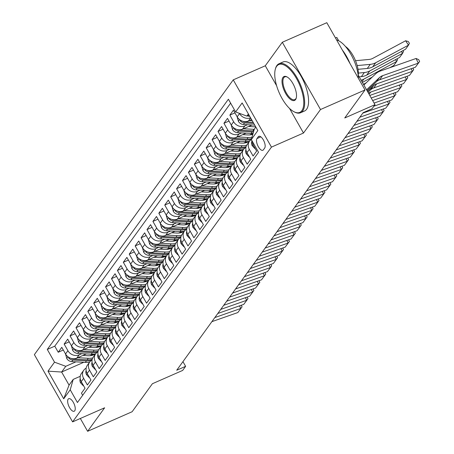 <?xml version="1.0" encoding="UTF-8"?>
<svg xmlns="http://www.w3.org/2000/svg" width="454" height="454" viewBox="0 0 454 454"><rect width="100%" height="100%" fill="white"/><g stroke="black" fill="none" stroke-linecap="round" stroke-linejoin="round"><path stroke-width="0.68" d="M74.745 410.791A6.85 2.872 -113.7 0 0 73.718 403.073A6.85 2.872 -113.7 0 0 68.685 398.703A6.85 2.872 -113.7 0 0 68.14 399.157A6.85 2.872 -113.7 0 0 69.167 406.875A6.85 2.872 -113.7 0 0 74.201 411.245A6.85 2.872 -113.7 0 0 74.745 410.791M233.243 79.864L34.385 354.619L72.595 421.88L271.452 147.119L233.243 79.864L265.289 65.773L276.617 85.715M289.499 108.392L303.493 133.033L320.507 109.522L282.303 42.267L265.289 65.773M282.303 42.267L326.806 22.7L365.01 89.96L344.745 117.966L375.004 104.658L358.263 75.194M335.483 37.977L336.794 37.404L338.718 40.781M80.335 418.474L87.622 431.3L132.125 411.733L152.396 383.726L182.656 370.424L185.618 366.333L182.945 361.639M320.507 109.522L365.01 89.96M82.679 395.286L81.459 393.147L85.012 388.238L81.243 381.604L83.61 378.335A8.564 7.553 -144.1 0 1 83.791 370.18A8.564 7.553 -144.1 0 1 86.152 368.149M83.61 378.335L87.378 384.969L90.931 380.06L87.162 373.426L89.529 370.158A8.564 7.553 -144.1 0 1 89.71 362.003A8.564 7.553 -144.1 0 1 92.066 359.971M89.529 370.158L93.297 376.792L96.85 371.883L93.081 365.249L95.448 361.98A8.564 7.553 -144.1 0 1 95.629 353.825A8.564 7.553 -144.1 0 1 97.985 351.793M95.448 361.98L99.216 368.614L102.769 363.705L99 357.071L101.367 353.802A8.564 7.553 -144.1 0 1 101.548 345.647A8.564 7.553 -144.1 0 1 103.904 343.616M101.367 353.802L105.135 360.436L108.688 355.527L104.919 348.893L107.286 345.625A8.564 7.553 -144.1 0 1 107.467 337.47A8.564 7.553 -144.1 0 1 109.823 335.438M107.286 345.625L111.054 352.259L114.607 347.355L110.833 340.716L113.205 337.447A8.564 7.553 -144.1 0 1 113.387 329.292A8.564 7.553 -144.1 0 1 115.742 327.26M113.205 337.447L116.973 344.081L120.52 339.178L116.752 332.538L119.118 329.269A8.564 7.553 -144.1 0 1 119.3 321.114A8.564 7.553 -144.1 0 1 121.661 319.083M119.118 329.269L122.892 335.903L126.439 331L122.671 324.36L125.037 321.091A8.564 7.553 -144.1 0 1 125.219 312.942A8.564 7.553 -144.1 0 1 127.58 310.905M125.037 321.091L128.805 327.726L132.358 322.822L128.59 316.188L130.956 312.914A8.564 7.553 -144.1 0 1 131.138 304.765A8.564 7.553 -144.1 0 1 133.499 302.733M130.956 312.914L134.725 319.548L138.277 314.645L134.509 308.011L136.875 304.736A8.564 7.553 -144.1 0 1 137.057 296.587A8.564 7.553 -144.1 0 1 139.418 294.555M136.875 304.736L140.644 311.37L144.196 306.467L140.428 299.833L142.794 296.558A8.564 7.553 -144.1 0 1 142.976 288.409A8.564 7.553 -144.1 0 1 145.331 286.378M142.794 296.558L146.563 303.193L150.115 298.289L146.347 291.655L148.713 288.381A8.564 7.553 -144.1 0 1 148.895 280.231A8.564 7.553 -144.1 0 1 151.25 278.2M148.713 288.381L152.482 295.021L156.034 290.112L152.266 283.478L154.632 280.203A8.564 7.553 -144.1 0 1 154.814 272.054A8.564 7.553 -144.1 0 1 157.169 270.022M154.632 280.203L158.401 286.843L161.953 281.934L158.185 275.3L160.551 272.031A8.564 7.553 -144.1 0 1 160.733 263.876A8.564 7.553 -144.1 0 1 163.088 261.844M160.551 272.031L164.32 278.665L167.872 273.756L164.098 267.122L166.47 263.853A8.564 7.553 -144.1 0 1 166.652 255.698A8.564 7.553 -144.1 0 1 169.007 253.667M166.47 263.853L170.239 270.488L173.786 265.579L170.017 258.945L172.384 255.676A8.564 7.553 -144.1 0 1 172.565 247.521A8.564 7.553 -144.1 0 1 174.926 245.489M172.384 255.676L176.158 262.31L179.705 257.401L175.936 250.767L178.303 247.498A8.564 7.553 -144.1 0 1 178.484 239.343A8.564 7.553 -144.1 0 1 180.845 237.311M178.303 247.498L182.077 254.132L185.624 249.223L181.855 242.589L184.222 239.32A8.564 7.553 -144.1 0 1 184.403 231.165A8.564 7.553 -144.1 0 1 186.764 229.134M184.222 239.32L187.99 245.954L191.543 241.046L187.774 234.412L190.141 231.143A8.564 7.553 -144.1 0 1 190.322 222.988A8.564 7.553 -144.1 0 1 192.683 220.956M190.141 231.143L193.909 237.777L197.462 232.868L193.693 226.234L196.06 222.965A8.564 7.553 -144.1 0 1 196.242 214.81A8.564 7.553 -144.1 0 1 198.597 212.778M196.06 222.965L199.828 229.599L203.381 224.696L199.612 218.056L201.979 214.787A8.564 7.553 -144.1 0 1 202.161 206.632A8.564 7.553 -144.1 0 1 204.516 204.601M201.979 214.787L205.747 221.421L209.3 216.518L205.531 209.879L207.898 206.61A8.564 7.553 -144.1 0 1 208.08 198.455A8.564 7.553 -144.1 0 1 210.435 196.423M207.898 206.61L211.666 213.244L215.219 208.341L211.451 201.701L213.817 198.432A8.564 7.553 -144.1 0 1 213.999 190.283A8.564 7.553 -144.1 0 1 216.354 188.245M213.817 198.432L217.585 205.066L221.138 200.163L217.364 193.529L219.736 190.254A8.564 7.553 -144.1 0 1 219.918 182.105A8.564 7.553 -144.1 0 1 222.273 180.073M219.736 190.254L223.504 196.888L227.051 191.985L223.283 185.351L225.649 182.077A8.564 7.553 -144.1 0 1 225.831 173.927A8.564 7.553 -144.1 0 1 228.192 171.896M225.649 182.077L229.423 188.711L232.97 183.808L229.202 177.173L231.568 173.899A8.564 7.553 -144.1 0 1 231.75 165.75A8.564 7.553 -144.1 0 1 234.111 163.718M231.568 173.899L235.342 180.533L238.889 175.63L235.121 168.996L237.487 165.721A8.564 7.553 -144.1 0 1 237.669 157.572A8.564 7.553 -144.1 0 1 240.03 155.54M237.487 165.721L241.256 172.361L244.808 167.452L241.04 160.818L243.406 157.544A8.564 7.553 -144.1 0 1 243.588 149.394A8.564 7.553 -144.1 0 1 245.949 147.363M243.406 157.544L247.175 164.183L250.727 159.275L246.959 152.64L249.325 149.372A8.564 7.553 -144.1 0 1 249.507 141.217A8.564 7.553 -144.1 0 1 251.34 139.486M249.325 149.372L253.094 156.006L256.646 151.097L252.878 144.463A8.564 7.553 -144.1 0 1 251.766 140.36M251.584 119.589L248.429 120.974A8.564 7.553 -144.1 0 1 237.181 116.831L233.413 110.197L229.86 115.106L234.934 112.876M252.038 124.963L242.515 129.152A8.564 7.553 35.9 0 1 231.262 125.009L227.494 118.375L223.941 123.284L229.015 121.053M246.119 133.141L236.596 137.329A8.564 7.553 35.9 0 1 225.343 133.187L221.575 126.552L218.022 131.456L223.096 129.231M240.2 141.319L230.677 145.507A8.564 7.553 35.9 0 1 219.424 141.364L215.656 134.73L212.103 139.633L217.177 137.409M234.281 149.497L224.758 153.685A8.564 7.553 35.9 0 1 213.505 149.542L209.737 142.908L206.184 147.811L211.258 145.581M228.362 157.674L218.839 161.857A8.564 7.553 35.9 0 1 207.586 157.72L203.818 151.086L200.271 155.989L205.339 153.758M222.443 165.852L212.92 170.034A8.564 7.553 35.9 0 1 201.672 165.897L197.899 159.263L194.352 164.166L199.419 161.936M216.524 174.03L207.001 178.212A8.564 7.553 35.9 0 1 195.753 174.075L191.985 167.441L188.433 172.344L193.5 170.114M210.605 182.207L201.082 186.39A8.564 7.553 35.9 0 1 189.834 182.253L186.066 175.619L182.514 180.522L187.587 178.291M204.692 190.379L195.163 194.567A8.564 7.553 35.9 0 1 183.915 190.43L180.147 183.791L176.595 188.699L181.668 186.469M198.773 198.557L189.25 202.745A8.564 7.553 35.9 0 1 177.996 198.608L174.228 191.968L170.676 196.877L175.749 194.647M192.854 206.735L183.331 210.923A8.564 7.553 35.9 0 1 172.077 206.78L168.309 200.146L164.757 205.055L169.83 202.825M186.934 214.912L177.412 219.1A8.564 7.553 35.9 0 1 166.158 214.958L162.39 208.324L158.838 213.232L163.911 211.002M181.015 223.09L171.493 227.278A8.564 7.553 35.9 0 1 160.239 223.135L156.471 216.501L152.919 221.41L157.992 219.18M175.096 231.268L165.574 235.456A8.564 7.553 35.9 0 1 154.32 231.313L150.552 224.679L147.005 229.588L152.073 227.358M169.177 239.445L159.655 243.633A8.564 7.553 35.9 0 1 148.407 239.491L144.633 232.857L141.086 237.765L146.154 235.535M163.258 247.623L153.736 251.811A8.564 7.553 35.9 0 1 142.488 247.668L138.714 241.034L135.167 245.943L140.235 243.713M157.339 255.801L147.817 259.989A8.564 7.553 35.9 0 1 136.569 255.846L132.801 249.212L129.248 254.115L134.322 251.891M151.426 263.978L141.898 268.166A8.564 7.553 35.9 0 1 130.65 264.024L126.882 257.39L123.329 262.293L128.403 260.068M145.507 272.156L135.984 276.344A8.564 7.553 35.9 0 1 124.731 272.201L120.963 265.567L117.41 270.471L122.484 268.24M139.588 280.334L130.065 284.516A8.564 7.553 35.9 0 1 118.812 280.379L115.044 273.745L111.491 278.648L116.565 276.418M133.669 288.511L124.146 292.694A8.564 7.553 35.9 0 1 112.893 288.557L109.125 281.923L105.572 286.826L110.645 284.596M127.75 296.689L118.227 300.871A8.564 7.553 35.9 0 1 106.974 296.734L103.206 290.1L99.653 295.004L104.726 292.773M121.831 304.867L112.308 309.049A8.564 7.553 35.9 0 1 101.055 304.912L97.287 298.278L93.74 303.181L98.807 300.951M115.912 313.039L106.389 317.227A8.564 7.553 35.9 0 1 95.141 313.09L91.368 306.45L87.821 311.359L92.888 309.129M109.993 321.216L100.47 325.404A8.564 7.553 35.9 0 1 89.222 321.267L85.448 314.628L81.902 319.537L86.969 317.306M104.074 329.394L94.551 333.582A8.564 7.553 35.9 0 1 83.303 329.439L79.535 322.805L75.983 327.714L81.056 325.484M98.16 337.572L88.632 341.76A8.564 7.553 35.9 0 1 77.384 337.617L73.616 330.983L70.064 335.892L75.137 333.662M92.241 345.749L82.719 349.938A8.564 7.553 35.9 0 1 71.465 345.795L67.697 339.161L64.145 344.07L69.218 341.839M375.004 104.658L372.047 108.75L363.143 112.66L176.714 370.248L185.618 366.333M258.281 136.768L256.981 138.566A6.64 2.781 -113.7 0 0 257.974 146.04A6.64 2.781 -113.7 0 0 262.849 150.28A6.64 2.781 -113.7 0 0 263.382 149.837L264.682 148.038A6.64 2.781 -113.7 0 0 263.689 140.558A6.64 2.781 -113.7 0 0 258.808 136.325A6.64 2.781 -113.7 0 0 258.281 136.768L259.495 136.234M83.769 362.298L61.625 372.03L69.065 385.123L73.207 379.396L70.217 389.799L77.447 402.522L258.547 152.294L251.317 139.571L254.308 129.169L255.835 127.063M70.217 389.799L63.708 398.794L48.011 371.162L54.52 362.167L47.29 349.444L228.396 99.216L235.62 111.939L242.135 102.945L257.827 130.576L251.317 139.571M99.239 346.022L95.777 347.543M81.834 353.672L79.166 354.846A8.564 7.553 -144.1 0 1 67.913 350.704L64.145 344.07M86.322 353.927L76.8 358.115L79.166 354.846M105.158 337.844L101.696 339.365M87.747 345.494L85.085 346.669A8.564 7.553 -144.1 0 1 73.832 342.526L70.064 335.892M111.077 329.666L107.609 331.187M93.666 337.316L91.004 338.491A8.564 7.553 -144.1 0 1 79.751 334.348L75.983 327.714M116.99 321.489L113.528 323.01M99.585 329.139L96.918 330.313A8.564 7.553 -144.1 0 1 85.67 326.171L81.902 319.537M122.909 313.311L119.447 314.832M105.504 320.961L102.837 322.136A8.564 7.553 -144.1 0 1 91.589 317.993L87.821 311.359M128.828 305.133L125.366 306.654M111.423 312.783L108.756 313.958A8.564 7.553 -144.1 0 1 97.508 309.815L93.74 303.181M134.747 296.956L131.285 298.477M117.342 304.606L114.675 305.78A8.564 7.553 -144.1 0 1 103.427 301.638L99.653 295.004M140.666 288.778L137.204 290.299M123.261 296.428L120.594 297.603A8.564 7.553 -144.1 0 1 109.34 293.46L105.572 286.826M146.585 280.6L143.124 282.121M129.18 288.256L126.513 289.425A8.564 7.553 -144.1 0 1 115.259 285.282L111.491 278.648M152.504 272.423L149.043 273.944M135.099 280.078L132.432 281.247A8.564 7.553 -144.1 0 1 121.178 277.105L117.41 270.471M158.423 264.245L154.962 265.766M141.012 271.901L138.351 273.07A8.564 7.553 -144.1 0 1 127.097 268.933L123.329 262.293M164.342 256.067L160.875 257.588M146.931 263.723L144.27 264.892A8.564 7.553 -144.1 0 1 133.016 260.755L129.248 254.115M170.256 247.89L166.794 249.416M152.85 255.545L150.189 256.714A8.564 7.553 -144.1 0 1 138.935 252.577L135.167 245.943M176.175 239.712L172.713 241.239M158.769 247.368L156.102 248.537A8.564 7.553 -144.1 0 1 144.854 244.4L141.086 237.765M182.094 231.534L178.632 233.061M164.689 239.19L162.021 240.359A8.564 7.553 -144.1 0 1 150.773 236.222L147.005 229.588M188.013 223.362L184.551 224.883M170.608 231.012L167.94 232.187A8.564 7.553 -144.1 0 1 156.692 228.044L152.919 221.41M193.932 215.185L190.47 216.706M176.527 222.835L173.859 224.009A8.564 7.553 -144.1 0 1 162.606 219.867L158.838 213.232M199.851 207.007L196.389 208.528M182.446 214.657L179.778 215.832A8.564 7.553 -144.1 0 1 168.525 211.689L164.757 205.055M205.77 198.829L202.308 200.35M188.365 206.479L185.697 207.654A8.564 7.553 -144.1 0 1 174.444 203.511L170.676 196.877M211.689 190.652L208.227 192.173M194.284 198.302L191.616 199.476A8.564 7.553 -144.1 0 1 180.363 195.333L176.595 188.699M217.608 182.474L214.14 183.995M200.197 190.124L197.535 191.299A8.564 7.553 -144.1 0 1 186.282 187.156L182.514 180.522M223.521 174.296L220.059 175.817M206.116 181.946L203.454 183.121A8.564 7.553 -144.1 0 1 192.201 178.978L188.433 172.344M229.44 166.119L225.978 167.639M212.035 173.768L209.368 174.943A8.564 7.553 -144.1 0 1 198.12 170.8L194.352 164.166M235.359 157.941L231.898 159.462M217.954 165.597L215.287 166.766A8.564 7.553 -144.1 0 1 204.039 162.623L200.271 155.989M241.278 149.763L237.817 151.284M223.873 157.419L221.206 158.588A8.564 7.553 -144.1 0 1 209.958 154.445L206.184 147.811M247.197 141.586L243.736 143.106M229.792 149.241L227.125 150.41A8.564 7.553 -144.1 0 1 215.871 146.273L212.103 139.633M231.194 124.89L232.499 129.577A5.675 5.005 35.9 0 0 237.487 132.647L251.062 133.425A16.384 14.449 35.9 0 0 253.088 133.414L249.655 134.929M235.711 141.063L233.044 142.233A8.564 7.553 -144.1 0 1 221.79 138.095L218.022 131.456M241.63 132.886L238.963 134.055A8.564 7.553 -144.1 0 1 227.709 129.918L223.941 123.284M247.549 124.708L244.882 125.877A8.564 7.553 -144.1 0 1 233.628 121.74L229.86 115.106M250.568 117.796A8.564 7.553 -144.1 0 1 239.547 113.562L239.423 113.341M230.638 103.166L54.769 346.158L58.225 352.247L63.299 350.017M76.8 358.115A8.564 7.553 35.9 0 1 65.546 353.972L61.778 347.338L58.225 352.247M73.207 379.396L80.233 376.304M248.4 113.977L246.874 116.082L235.62 111.939M249.053 115.123L246.874 116.082M303.493 133.033L271.452 147.119M87.622 431.3L104.636 407.788L72.595 421.88M93.32 354.194L89.858 355.72M75.914 361.849L65.768 366.31L61.625 372.03L48.011 371.162M249.507 141.217L247.141 144.486A8.564 7.553 35.9 0 0 246.959 152.64M243.588 149.394L241.222 152.663A8.564 7.553 35.9 0 0 241.04 160.818M237.669 157.572L235.303 160.841A8.564 7.553 35.9 0 0 235.121 168.996M231.75 165.75L229.383 169.019A8.564 7.553 35.9 0 0 229.202 177.173M225.831 173.927L223.464 177.196A8.564 7.553 35.9 0 0 223.283 185.351M219.918 182.105L217.545 185.374A8.564 7.553 35.9 0 0 217.364 193.529M213.999 190.283L211.632 193.552A8.564 7.553 35.9 0 0 211.451 201.701M208.08 198.455L205.713 201.729A8.564 7.553 35.9 0 0 205.531 209.879M202.161 206.632L199.794 209.907A8.564 7.553 35.9 0 0 199.612 218.056M196.242 214.81L193.875 218.085A8.564 7.553 35.9 0 0 193.693 226.234M190.322 222.988L187.956 226.262A8.564 7.553 35.9 0 0 187.774 234.412M184.403 231.165L182.037 234.44A8.564 7.553 35.9 0 0 181.855 242.589M178.484 239.343L176.118 242.618A8.564 7.553 35.9 0 0 175.936 250.767M172.565 247.521L170.199 250.79A8.564 7.553 35.9 0 0 170.017 258.945M166.652 255.698L164.28 258.967A8.564 7.553 35.9 0 0 164.098 267.122M160.733 263.876L158.367 267.145A8.564 7.553 35.9 0 0 158.185 275.3M154.814 272.054L152.448 275.323A8.564 7.553 35.9 0 0 152.266 283.478M148.895 280.231L146.529 283.5A8.564 7.553 35.9 0 0 146.347 291.655M142.976 288.409L140.609 291.678A8.564 7.553 35.9 0 0 140.428 299.833M137.057 296.587L134.69 299.856A8.564 7.553 35.9 0 0 134.509 308.011M131.138 304.765L128.771 308.033A8.564 7.553 35.9 0 0 128.59 316.188M125.219 312.942L122.852 316.211A8.564 7.553 35.9 0 0 122.671 324.36M119.3 321.114L116.933 324.389A8.564 7.553 35.9 0 0 116.752 332.538M113.387 329.292L111.014 332.566A8.564 7.553 35.9 0 0 110.833 340.716M107.467 337.47L105.101 340.744A8.564 7.553 35.9 0 0 104.919 348.893M101.548 345.647L99.182 348.922A8.564 7.553 35.9 0 0 99 357.071M95.629 353.825L93.263 357.099A8.564 7.553 35.9 0 0 93.081 365.249M89.71 362.003L87.344 365.277A8.564 7.553 35.9 0 0 87.162 373.426M54.769 346.158L47.29 349.444M54.52 362.167L65.768 366.31M83.791 370.18L81.425 373.449A8.564 7.553 35.9 0 0 81.243 381.604M63.708 398.794L69.065 385.123M366.56 89.79L379.465 77.589A10.709 9.443 -144.1 0 1 382.603 75.687L418.327 63.146L416.074 58.475L380.35 71.017A16.06 14.165 35.9 0 0 375.64 73.86L363.847 85.017M367.036 90.63L376.502 81.675A10.709 9.443 -144.1 0 1 379.64 79.779L415.37 67.237L419.615 61.511L415.37 67.237M416.074 58.475L418.713 59.644L419.615 61.511M247.396 115.855A5.675 5.005 35.9 0 0 249.325 116.292L249.728 116.315M372.7 66.852L375.662 62.765L408.509 45.156L405.553 49.248L372.7 66.852A16.06 14.165 -144.1 0 1 367.286 68.458L358.013 69.32M375.662 62.765A16.06 14.165 -144.1 0 1 370.248 64.366L357.19 65.58M408.509 45.156L405.615 40.764L408.254 41.513L409.412 43.266L408.509 45.156M355.522 60.711L369.153 59.44A10.709 9.443 35.9 0 0 372.762 58.373L405.615 40.764M301.859 110.657A26.122 10.941 -113.7 0 0 296.485 78.502A26.122 10.941 -113.7 0 0 276.662 66.307A26.122 10.941 -113.7 0 0 275.311 69.292A26.122 10.941 -113.7 0 0 279.244 92.883A26.122 10.941 -113.7 0 0 293.971 111.735A26.122 10.941 -113.7 0 0 301.859 110.657M275.413 68.946A26.769 11.208 66.3 0 1 275.504 68.582A26.769 11.208 66.3 0 1 276.889 65.524A26.769 11.208 66.3 0 1 279.023 63.742A26.769 11.208 66.3 0 1 298.692 80.829A26.769 11.208 66.3 0 1 302.704 110.969A26.769 11.208 66.3 0 1 300.571 112.751A26.769 11.208 66.3 0 1 294.623 112.07A26.769 11.208 66.3 0 1 294.294 111.894M295.56 99.568A13.064 5.471 66.3 0 1 285.651 93.467A13.064 5.471 66.3 0 1 282.961 77.396A13.064 5.471 66.3 0 1 286.905 76.857A13.064 5.471 66.3 0 1 294.271 86.283A13.064 5.471 66.3 0 1 296.235 98.075A13.064 5.471 66.3 0 1 295.56 99.568M287.24 77.038A12.423 5.198 -113.7 0 0 284.794 76.879A12.423 5.198 -113.7 0 0 283.807 77.702A12.423 5.198 -113.7 0 0 285.668 91.691A12.423 5.198 -113.7 0 0 294.794 99.619A12.423 5.198 -113.7 0 0 295.787 98.79A12.423 5.198 -113.7 0 0 296.326 97.706M336.601 39.946A26.769 11.208 66.3 0 1 358.422 78.349M342.378 50.116A26.769 11.208 66.3 0 1 349.972 63.481M345.375 46.387A19.272 8.07 66.3 0 1 358.217 75.591M279.023 63.742L282.938 62.022A26.769 11.208 66.3 0 1 302.608 79.104A26.769 11.208 66.3 0 1 306.62 109.249A26.769 11.208 66.3 0 1 304.486 111.031L300.571 112.751M367.513 91.47L373.546 85.766A10.709 9.443 -144.1 0 1 376.684 83.865L412.414 71.323L411.154 68.719M255.08 148.339L254.91 148.577L252.254 145.757A5.675 5.005 -144.1 0 1 251.851 141.529M367.99 92.31L370.589 89.852A10.709 9.443 -144.1 0 1 373.721 87.957L409.451 75.415L413.696 69.689L409.451 75.415M412.924 68.094L413.696 69.689M368.506 93.218A10.709 9.443 -144.1 0 1 370.765 92.043L406.495 79.501L405.235 76.891M249.161 156.517L248.991 156.755L246.335 153.934A5.675 5.005 -144.1 0 1 245.932 149.707M369.766 95.442L403.532 83.593L407.777 77.867L403.532 83.593M407.005 76.272L407.777 77.867M371.213 97.985L400.576 87.679L399.316 85.068M243.242 164.694L243.072 164.933L240.416 162.112A5.675 5.005 -144.1 0 1 240.013 157.884M372.66 100.527L397.613 91.765L401.858 86.044L397.613 91.765M401.086 84.45L401.858 86.044M374.102 103.069L394.657 95.856L393.397 93.246M237.323 172.872L237.153 173.11L234.497 170.29A5.675 5.005 -144.1 0 1 234.094 166.062M373.897 106.196L391.694 99.942L395.939 94.222L391.694 99.942M395.173 92.627L395.939 94.222M237.113 116.712L238.418 121.4A5.675 5.005 35.9 0 0 243.406 124.47L254.728 125.117M366.781 75.029L369.743 70.943L402.59 53.334L399.634 57.425L366.781 75.029A16.06 14.165 -144.1 0 1 361.367 76.635L359.199 76.834M249.382 120.554L252.225 120.719M369.743 70.943A16.06 14.165 -144.1 0 1 364.329 72.544L358.359 73.1M402.959 50.638L403.493 51.444L402.59 53.334L401.376 51.484M239.979 119.901L240.535 121.116A5.675 5.005 35.9 0 0 244.53 122.915L253.775 123.443M253.179 122.387L245.239 121.939A5.675 5.005 -144.1 0 1 242.799 121.258M361.957 81.697L363.824 79.121L396.677 61.511L393.714 65.597L389.81 67.697M372.161 77.152L362.36 82.407M243.463 128.732L254.019 129.333A16.384 14.449 35.9 0 0 254.257 129.345M363.824 79.121A16.06 14.165 -144.1 0 1 361.117 80.216M397.04 58.816L397.573 59.622L396.677 61.511L395.457 59.661M248.616 126.467L253.86 126.768A13.597 11.991 35.9 0 0 255.653 126.745M234.06 128.073L234.616 129.294A5.675 5.005 35.9 0 0 238.611 131.093L252.186 131.87A16.384 14.449 35.9 0 0 253.525 131.893M253.809 130.917A16.384 14.449 -144.1 0 1 252.895 130.888L239.32 130.111A5.675 5.005 -144.1 0 1 236.88 129.435M225.275 133.067L226.58 137.755A5.675 5.005 35.9 0 0 231.568 140.825L245.143 141.603A16.384 14.449 35.9 0 0 249.484 141.251M237.544 136.909L248.1 137.511A16.384 14.449 35.9 0 0 251.981 137.261M366.055 82.929L363.45 84.325M242.697 134.645L247.941 134.94A13.597 11.991 35.9 0 0 252.838 134.288M228.146 136.251L228.697 137.466A5.675 5.005 35.9 0 0 232.692 139.27L246.267 140.048A16.384 14.449 35.9 0 0 251.278 139.531M251.584 138.652A16.384 14.449 -144.1 0 1 246.976 139.066L233.407 138.288A5.675 5.005 -144.1 0 1 230.961 137.613M219.356 141.245L220.661 145.933A5.675 5.005 35.9 0 0 225.649 149.003L239.224 149.775A16.384 14.449 35.9 0 0 243.565 149.428M231.625 145.087L242.181 145.689A16.384 14.449 35.9 0 0 246.63 145.314M236.778 142.823L242.022 143.118A13.597 11.991 35.9 0 0 249.365 141.279M222.227 144.429L222.778 145.643A5.675 5.005 35.9 0 0 226.779 147.448L240.348 148.225A16.384 14.449 35.9 0 0 245.359 147.709M246.085 146.721A16.384 14.449 -144.1 0 1 241.057 147.244L227.488 146.466A5.675 5.005 -144.1 0 1 225.042 145.791M362.803 113.137L388.738 104.034L387.478 101.424M231.404 181.05L231.234 181.288L228.578 178.467A5.675 5.005 -144.1 0 1 228.175 174.24M359.84 117.228L385.781 108.12L390.02 102.4L385.781 108.12M389.254 100.805L390.02 102.4M213.437 149.423L214.742 154.11A5.675 5.005 35.9 0 0 219.736 157.18L233.305 157.952A16.384 14.449 35.9 0 0 237.646 157.606M225.712 153.265L236.267 153.866A16.384 14.449 35.9 0 0 240.711 153.492M230.865 151L236.103 151.296A13.597 11.991 35.9 0 0 243.446 149.457M216.308 152.606L216.859 153.821A5.675 5.005 35.9 0 0 220.86 155.626L234.429 156.403A16.384 14.449 35.9 0 0 239.44 155.887M240.166 154.899A16.384 14.449 -144.1 0 1 235.138 155.421L221.569 154.644A5.675 5.005 -144.1 0 1 219.129 153.968M356.884 121.314L382.818 112.212L381.559 109.601M225.49 189.227L225.32 189.466L222.659 186.645A5.675 5.005 -144.1 0 1 222.261 182.417M353.921 125.406L379.862 116.298L384.101 110.577L379.862 116.298M383.335 108.983L384.101 110.577M207.518 157.6L208.823 162.288A5.675 5.005 35.9 0 0 213.817 165.358L227.386 166.13A16.384 14.449 35.9 0 0 231.727 165.784M219.793 161.442L230.348 162.044A16.384 14.449 35.9 0 0 234.792 161.669M224.946 159.178L230.184 159.473A13.597 11.991 35.9 0 0 237.527 157.634M210.389 160.784L210.94 161.999A5.675 5.005 35.9 0 0 214.941 163.803L228.51 164.581A16.384 14.449 35.9 0 0 233.521 164.064M234.247 163.077A16.384 14.449 -144.1 0 1 229.225 163.599L215.65 162.821A5.675 5.005 -144.1 0 1 213.21 162.146M350.965 129.492L376.899 120.389L375.645 117.779M219.571 197.405L219.401 197.643L216.745 194.823A5.675 5.005 -144.1 0 1 216.342 190.595M348.002 133.584L373.943 124.475L378.188 118.755L373.943 124.475M377.416 117.155L378.188 118.755M201.599 165.778L202.904 170.466A5.675 5.005 35.9 0 0 207.898 173.536L221.467 174.308A16.384 14.449 35.9 0 0 225.808 173.961M213.874 169.62L224.429 170.222A16.384 14.449 35.9 0 0 228.873 169.847M219.027 167.356L224.27 167.651A13.597 11.991 35.9 0 0 231.608 165.812M204.47 168.962L205.026 170.176A5.675 5.005 35.9 0 0 209.022 171.981L222.596 172.753A16.384 14.449 35.9 0 0 227.607 172.236M228.328 171.254A16.384 14.449 -144.1 0 1 223.306 171.777L209.731 170.999A5.675 5.005 -144.1 0 1 207.291 170.324M345.046 137.67L370.98 128.567L369.726 125.957M213.652 205.583L213.482 205.815L210.826 203A5.675 5.005 -144.1 0 1 210.423 198.773M342.083 141.762L368.024 132.653L372.269 126.933L368.024 132.653M371.497 125.332L372.269 126.933M195.685 173.95L196.985 178.643A5.675 5.005 35.9 0 0 201.979 181.713L215.548 182.485A16.384 14.449 35.9 0 0 219.889 182.139M207.955 177.798L218.51 178.399A16.384 14.449 35.9 0 0 222.954 178.025M213.108 175.528L218.351 175.829A13.597 11.991 35.9 0 0 225.689 173.984M198.551 177.139L199.107 178.354A5.675 5.005 35.9 0 0 203.103 180.159L216.677 180.93A16.384 14.449 35.9 0 0 221.688 180.414M222.409 179.432A16.384 14.449 -144.1 0 1 217.387 179.954L203.812 179.177A5.675 5.005 -144.1 0 1 201.372 178.501M339.127 145.847L365.061 136.745L363.807 134.134M207.733 213.76L207.563 213.993L204.907 211.178A5.675 5.005 -144.1 0 1 204.504 206.95M336.17 149.933L362.105 140.831L366.35 135.11L362.105 140.831M365.578 133.51L366.35 135.11M189.766 182.128L191.066 186.821A5.675 5.005 35.9 0 0 196.06 189.891L209.635 190.663A16.384 14.449 35.9 0 0 213.97 190.317M202.036 185.975L212.591 186.577A16.384 14.449 35.9 0 0 217.035 186.202M207.189 183.705L212.432 184.006A13.597 11.991 35.9 0 0 219.776 182.162M192.632 185.317L193.188 186.532A5.675 5.005 35.9 0 0 197.184 188.336L210.758 189.108A16.384 14.449 35.9 0 0 215.769 188.592M216.49 187.61A16.384 14.449 -144.1 0 1 211.468 188.126L197.893 187.354A5.675 5.005 -144.1 0 1 195.453 186.679M333.208 154.025L359.148 144.922L357.888 142.312M201.814 221.938L201.644 222.171L198.988 219.356A5.675 5.005 -144.1 0 1 198.585 215.128M330.251 158.111L356.186 149.008L360.431 143.288L356.186 149.008M359.659 141.688L360.431 143.288M183.847 190.305L185.153 194.999A5.675 5.005 35.9 0 0 190.141 198.069L203.715 198.841A16.384 14.449 35.9 0 0 208.051 198.494M196.117 194.153L206.672 194.755A16.384 14.449 35.9 0 0 211.116 194.38M201.27 191.883L206.513 192.184A13.597 11.991 35.9 0 0 213.857 190.339M186.713 193.495L187.269 194.709A5.675 5.005 35.9 0 0 191.265 196.514L204.839 197.286A16.384 14.449 35.9 0 0 209.85 196.769M210.577 195.787A16.384 14.449 -144.1 0 1 205.548 196.304L191.974 195.532A5.675 5.005 -144.1 0 1 189.534 194.857M327.289 162.203L353.229 153.094L351.969 150.49M195.895 230.116L195.725 230.348L193.069 227.533A5.675 5.005 -144.1 0 1 192.666 223.306M324.332 166.289L350.267 157.186L354.512 151.466L350.267 157.186M353.74 149.865L354.512 151.466M177.928 198.483L179.234 203.171A5.675 5.005 35.9 0 0 184.222 206.247L197.796 207.018A16.384 14.449 35.9 0 0 202.132 206.672M190.198 202.325L200.753 202.932A16.384 14.449 35.9 0 0 205.197 202.558M195.351 200.061L200.594 200.362A13.597 11.991 35.9 0 0 207.938 198.517M180.794 201.672L181.35 202.887A5.675 5.005 35.9 0 0 185.346 204.692L198.92 205.463A16.384 14.449 35.9 0 0 203.931 204.947M204.658 203.965A16.384 14.449 -144.1 0 1 199.629 204.482L186.055 203.71A5.675 5.005 -144.1 0 1 183.615 203.034M321.37 170.381L347.31 161.272L346.05 158.667M189.976 238.293L189.806 238.526L187.15 235.711A5.675 5.005 -144.1 0 1 186.747 231.478M318.413 174.467L344.348 165.364L348.593 159.643L344.348 165.364M347.821 158.043L348.593 159.643M172.009 206.661L173.314 211.348A5.675 5.005 35.9 0 0 178.303 214.424L191.877 215.196A16.384 14.449 35.9 0 0 196.219 214.85M184.279 210.503L194.834 211.104A16.384 14.449 35.9 0 0 199.283 210.735M189.431 208.238L194.675 208.539A13.597 11.991 35.9 0 0 202.019 206.695M174.881 209.85L175.431 211.065A5.675 5.005 35.9 0 0 179.426 212.869L193.001 213.641A16.384 14.449 35.9 0 0 198.012 213.125M198.738 212.143A16.384 14.449 -144.1 0 1 193.71 212.659L180.142 211.887A5.675 5.005 -144.1 0 1 177.696 211.206M166.09 214.838L167.395 219.526A5.675 5.005 35.9 0 0 172.384 222.596L185.958 223.374A16.384 14.449 35.9 0 0 190.3 223.022M178.36 218.68L188.915 219.282A16.384 14.449 35.9 0 0 193.364 218.913M183.512 216.416L188.756 216.717A13.597 11.991 35.9 0 0 196.1 214.873M168.962 218.028L169.512 219.242A5.675 5.005 35.9 0 0 173.513 221.047L187.082 221.819A16.384 14.449 35.9 0 0 192.093 221.302M192.819 220.315A16.384 14.449 -144.1 0 1 187.791 220.837L174.222 220.065A5.675 5.005 -144.1 0 1 171.777 219.384M160.171 223.016L161.476 227.704A5.675 5.005 35.9 0 0 166.47 230.774L180.039 231.551A16.384 14.449 35.9 0 0 184.381 231.2M172.446 226.858L183.002 227.46A16.384 14.449 35.9 0 0 187.445 227.091M177.599 224.594L182.837 224.895A13.597 11.991 35.9 0 0 190.181 223.05M163.043 226.206L163.593 227.42A5.675 5.005 35.9 0 0 167.594 229.225L181.163 229.996A16.384 14.449 35.9 0 0 186.174 229.48M186.9 228.493A16.384 14.449 -144.1 0 1 181.872 229.015L168.303 228.243A5.675 5.005 -144.1 0 1 165.863 227.562M315.451 178.558L341.391 169.45L340.131 166.845M184.057 246.471L183.887 246.704L181.231 243.889A5.675 5.005 -144.1 0 1 180.828 239.655M312.494 182.644L338.429 173.542L342.674 167.821L338.429 173.542M341.907 166.221L342.674 167.821M309.537 186.736L335.472 177.627L334.212 175.023M178.138 254.649L177.968 254.881L175.312 252.061A5.675 5.005 -144.1 0 1 174.909 247.833M306.575 190.822L332.515 181.719L336.755 175.993L332.515 181.719M335.988 174.398L336.755 175.993M303.618 194.914L329.553 185.805L328.293 183.2M172.225 262.821L172.055 263.059L169.393 260.238A5.675 5.005 -144.1 0 1 168.99 256.011M300.656 199L326.596 189.897L330.835 184.171L326.596 189.897M330.069 182.576L330.835 184.171M154.252 231.194L155.557 235.881A5.675 5.005 35.9 0 0 160.551 238.952L174.12 239.729A16.384 14.449 35.9 0 0 178.462 239.377M166.527 235.036L177.083 235.637A16.384 14.449 35.9 0 0 181.526 235.268M171.68 232.771L176.918 233.072A13.597 11.991 35.9 0 0 184.262 231.228M157.124 234.383L157.674 235.598A5.675 5.005 35.9 0 0 161.675 237.402L175.244 238.174A16.384 14.449 35.9 0 0 180.255 237.658M180.981 236.67A16.384 14.449 -144.1 0 1 175.959 237.192L162.384 236.421A5.675 5.005 -144.1 0 1 159.944 235.739M297.699 203.091L323.634 193.983L322.38 191.378M166.306 270.998L166.136 271.237L163.48 268.416A5.675 5.005 -144.1 0 1 163.077 264.188M294.737 207.177L320.677 198.075L324.922 192.348L320.677 198.075M324.15 190.754L324.922 192.348M148.333 239.371L149.638 244.059A5.675 5.005 35.9 0 0 154.632 247.129L168.201 247.907A16.384 14.449 35.9 0 0 172.543 247.555M160.608 243.213L171.164 243.815A16.384 14.449 35.9 0 0 175.607 243.446M165.761 240.949L171.005 241.25A13.597 11.991 35.9 0 0 178.343 239.406M151.205 242.561L151.755 243.775A5.675 5.005 35.9 0 0 155.756 245.574L169.331 246.352A16.384 14.449 35.9 0 0 174.342 245.835M175.062 244.848A16.384 14.449 -144.1 0 1 170.04 245.37L156.465 244.598A5.675 5.005 -144.1 0 1 154.025 243.917M291.78 211.263L317.715 202.161L316.461 199.55M160.387 279.176L160.217 279.414L157.561 276.594A5.675 5.005 -144.1 0 1 157.158 272.366M288.818 215.355L314.758 206.252L319.003 200.526L314.758 206.252M318.231 198.931L319.003 200.526M142.42 247.549L143.719 252.237A5.675 5.005 35.9 0 0 148.713 255.307L162.282 256.084A16.384 14.449 35.9 0 0 166.624 255.733M154.689 251.391L165.245 251.993A16.384 14.449 35.9 0 0 169.688 251.618M159.842 249.127L165.086 249.428A13.597 11.991 35.9 0 0 172.424 247.583M145.286 250.733L145.842 251.953A5.675 5.005 35.9 0 0 149.837 253.752L163.412 254.529A16.384 14.449 35.9 0 0 168.423 254.013M169.143 253.026A16.384 14.449 -144.1 0 1 164.121 253.548L150.546 252.77A5.675 5.005 -144.1 0 1 148.106 252.095M285.861 219.441L311.796 210.338L310.542 207.728M154.468 287.354L154.298 287.592L151.642 284.772A5.675 5.005 -144.1 0 1 151.239 280.544M282.904 223.533L308.839 214.424L313.084 208.704L308.839 214.424M312.312 207.109L313.084 208.704M136.501 255.727L137.8 260.414A5.675 5.005 35.9 0 0 142.794 263.485L156.369 264.262A16.384 14.449 35.9 0 0 160.705 263.91M148.77 259.569L159.326 260.17A16.384 14.449 35.9 0 0 163.769 259.796M153.923 257.304L159.167 257.6A13.597 11.991 35.9 0 0 166.51 255.761M139.367 258.911L139.923 260.125A5.675 5.005 35.9 0 0 143.918 261.93L157.493 262.707A16.384 14.449 35.9 0 0 162.504 262.191M163.224 261.203A16.384 14.449 -144.1 0 1 158.202 261.725L144.627 260.948A5.675 5.005 -144.1 0 1 142.187 260.273M279.942 227.619L305.882 218.516L304.623 215.905M148.549 295.531L148.379 295.77L145.723 292.949A5.675 5.005 -144.1 0 1 145.32 288.721M276.985 231.71L302.92 222.602L307.165 216.881L302.92 222.602M306.393 215.287L307.165 216.881M130.582 263.905L131.887 268.592A5.675 5.005 35.9 0 0 136.875 271.662L150.45 272.434A16.384 14.449 35.9 0 0 154.786 272.088M142.851 267.747L153.407 268.348A16.384 14.449 35.9 0 0 157.85 267.974M148.004 265.482L153.248 265.777A13.597 11.991 35.9 0 0 160.591 263.939M133.448 267.088L134.004 268.303A5.675 5.005 35.9 0 0 137.999 270.107L151.574 270.885A16.384 14.449 35.9 0 0 156.585 270.368M157.311 269.381A16.384 14.449 -144.1 0 1 152.283 269.903L138.708 269.126A5.675 5.005 -144.1 0 1 136.268 268.45M274.023 235.796L299.963 226.694L298.704 224.083M142.63 303.709L142.46 303.947L139.804 301.127A5.675 5.005 -144.1 0 1 139.401 296.899M271.066 239.888L297.001 230.78L301.246 225.059L297.001 230.78M300.474 223.464L301.246 225.059M124.663 272.082L125.968 276.77A5.675 5.005 35.9 0 0 130.956 279.84L144.531 280.612A16.384 14.449 35.9 0 0 148.867 280.266M136.932 275.924L147.488 276.526A16.384 14.449 35.9 0 0 151.931 276.151M142.085 273.66L147.329 273.955A13.597 11.991 35.9 0 0 154.672 272.116M127.529 275.266L128.085 276.48A5.675 5.005 35.9 0 0 132.08 278.285L145.655 279.062A16.384 14.449 35.9 0 0 150.666 278.546M151.392 277.559A16.384 14.449 -144.1 0 1 146.364 278.081L132.789 277.303A5.675 5.005 -144.1 0 1 130.349 276.628M268.104 243.974L294.044 234.871L292.785 232.261M136.711 311.887L136.541 312.125L133.885 309.305A5.675 5.005 -144.1 0 1 133.482 305.077M265.147 248.066L291.082 238.957L295.327 233.237L291.082 238.957M294.555 231.642L295.327 233.237M118.744 280.26L120.049 284.947A5.675 5.005 35.9 0 0 125.037 288.018L138.612 288.789A16.384 14.449 35.9 0 0 142.953 288.443M131.013 284.102L141.569 284.703A16.384 14.449 35.9 0 0 146.018 284.329M136.166 281.838L141.41 282.133A13.597 11.991 35.9 0 0 148.753 280.294M121.615 283.444L122.166 284.658A5.675 5.005 35.9 0 0 126.161 286.463L139.736 287.24A16.384 14.449 35.9 0 0 144.747 286.724M145.473 285.736A16.384 14.449 -144.1 0 1 140.445 286.258L126.876 285.481A5.675 5.005 -144.1 0 1 124.43 284.806M262.185 252.152L288.125 243.049L286.866 240.438M130.792 320.064L130.621 320.303L127.966 317.482A5.675 5.005 -144.1 0 1 127.563 313.254M259.228 256.243L285.163 247.135L289.408 241.414L285.163 247.135M288.642 239.814L289.408 241.414M112.825 288.438L114.13 293.125A5.675 5.005 35.9 0 0 119.118 296.195L132.693 296.967A16.384 14.449 35.9 0 0 137.034 296.621M125.094 292.28L135.65 292.881A16.384 14.449 35.9 0 0 140.099 292.507M130.247 290.015L135.491 290.31A13.597 11.991 35.9 0 0 142.834 288.472M115.696 291.621L116.247 292.836A5.675 5.005 35.9 0 0 120.248 294.64L133.817 295.412A16.384 14.449 35.9 0 0 138.828 294.896M139.554 293.914A16.384 14.449 -144.1 0 1 134.526 294.436L120.957 293.659A5.675 5.005 -144.1 0 1 118.511 292.983M256.272 260.329L282.206 251.227L280.947 248.616M124.873 328.242L124.702 328.475L122.047 325.66A5.675 5.005 -144.1 0 1 121.644 321.432M253.309 264.421L279.244 255.313L283.489 249.592L279.244 255.313M282.723 247.992L283.489 249.592M250.353 268.507L276.287 259.404L275.028 256.794M118.959 336.42L118.789 336.652L116.128 333.838A5.675 5.005 -144.1 0 1 115.725 329.61M247.39 272.593L273.331 263.49L277.57 257.77L273.331 263.49M276.804 256.169L277.57 257.77M244.434 276.685L270.368 267.582L269.114 264.971M113.04 344.597L112.87 344.83L110.214 342.015A5.675 5.005 -144.1 0 1 109.811 337.787M241.471 280.771L267.412 271.668L271.657 265.948L267.412 271.668M270.885 264.347L271.657 265.948M106.906 296.61L108.211 301.303A5.675 5.005 35.9 0 0 113.205 304.373L126.774 305.145A16.384 14.449 35.9 0 0 131.115 304.799M119.181 300.457L129.736 301.059A16.384 14.449 35.9 0 0 134.18 300.684M124.334 298.187L129.572 298.488A13.597 11.991 35.9 0 0 136.915 296.644M109.777 299.799L110.328 301.013A5.675 5.005 35.9 0 0 114.329 302.818L127.897 303.59A16.384 14.449 35.9 0 0 132.909 303.073M133.635 302.092A16.384 14.449 -144.1 0 1 128.607 302.614L115.038 301.836A5.675 5.005 -144.1 0 1 112.598 301.161M100.987 304.787L102.292 309.48A5.675 5.005 35.9 0 0 107.286 312.551L120.855 313.322A16.384 14.449 35.9 0 0 125.196 312.976M113.262 308.635L123.817 309.236A16.384 14.449 35.9 0 0 128.261 308.862M118.415 306.365L123.653 306.666A13.597 11.991 35.9 0 0 130.996 304.821M103.858 307.977L104.409 309.191A5.675 5.005 35.9 0 0 108.41 310.996L121.978 311.767A16.384 14.449 35.9 0 0 126.989 311.251M127.716 310.269A16.384 14.449 -144.1 0 1 122.694 310.786L109.119 310.014A5.675 5.005 -144.1 0 1 106.679 309.339M95.068 312.965L96.373 317.658A5.675 5.005 35.9 0 0 101.367 320.728L114.936 321.5A16.384 14.449 35.9 0 0 119.277 321.154M107.343 316.813L117.898 317.414A16.384 14.449 35.9 0 0 122.342 317.04M112.496 314.543L117.739 314.843A13.597 11.991 35.9 0 0 125.077 312.999M97.939 316.154L98.49 317.369A5.675 5.005 35.9 0 0 102.49 319.173L116.059 319.945A16.384 14.449 35.9 0 0 121.076 319.429M121.797 318.447A16.384 14.449 -144.1 0 1 116.774 318.963L103.2 318.192A5.675 5.005 -144.1 0 1 100.76 317.516M238.515 284.862L264.449 275.754L263.195 273.149M107.121 352.775L106.951 353.008L104.295 350.193A5.675 5.005 -144.1 0 1 103.892 345.965M235.552 288.948L261.493 279.846L265.738 274.125L261.493 279.846M264.966 272.525L265.738 274.125M89.154 321.143L90.454 325.83A5.675 5.005 35.9 0 0 95.448 328.906L109.017 329.678A16.384 14.449 35.9 0 0 113.358 329.332M101.424 324.985L111.979 325.592A16.384 14.449 35.9 0 0 116.423 325.217M106.577 322.72L111.82 323.021A13.597 11.991 35.9 0 0 119.158 321.177M92.02 324.332L92.576 325.546A5.675 5.005 35.9 0 0 96.571 327.351L110.146 328.123A16.384 14.449 35.9 0 0 115.157 327.606M115.878 326.625A16.384 14.449 -144.1 0 1 110.855 327.141L97.281 326.369A5.675 5.005 -144.1 0 1 94.841 325.694M232.596 293.04L258.53 283.932L257.276 281.327M101.202 360.953L101.032 361.185L98.376 358.371A5.675 5.005 -144.1 0 1 97.973 354.137M229.639 297.126L255.574 288.023L259.819 282.303L255.574 288.023M259.047 280.703L259.819 282.303M83.235 329.32L84.535 334.008A5.675 5.005 35.9 0 0 89.529 337.084L103.103 337.855A16.384 14.449 35.9 0 0 107.439 337.509M95.505 333.162L106.06 333.764A16.384 14.449 35.9 0 0 110.504 333.395M100.657 330.898L105.901 331.199A13.597 11.991 35.9 0 0 113.245 329.354M86.101 332.51L86.657 333.724A5.675 5.005 35.9 0 0 90.652 335.529L104.227 336.3A16.384 14.449 35.9 0 0 109.238 335.784M109.959 334.802A16.384 14.449 -144.1 0 1 104.936 335.319L91.362 334.547A5.675 5.005 -144.1 0 1 88.922 333.866M226.677 301.218L252.611 292.109L251.357 289.504M95.283 369.13L95.113 369.363L92.457 366.548A5.675 5.005 -144.1 0 1 92.054 362.315M223.72 305.304L249.655 296.201L253.899 290.481L249.655 296.201M253.128 288.88L253.899 290.481M77.316 337.498L78.621 342.185A5.675 5.005 35.9 0 0 83.61 345.256L97.184 346.033A16.384 14.449 35.9 0 0 101.52 345.681M89.586 341.34L100.141 341.941A16.384 14.449 35.9 0 0 104.585 341.573M94.738 339.076L99.982 339.376A13.597 11.991 35.9 0 0 107.326 337.532M80.182 340.687L80.738 341.902A5.675 5.005 35.9 0 0 84.733 343.706L98.308 344.478A16.384 14.449 35.9 0 0 103.319 343.962M104.045 342.974A16.384 14.449 -144.1 0 1 99.017 343.496L85.443 342.725A5.675 5.005 -144.1 0 1 83.003 342.044M220.757 309.395L246.698 300.287L245.438 297.682M89.364 377.308L89.194 377.541L86.538 374.72A5.675 5.005 -144.1 0 1 86.135 370.492M217.801 313.481L243.736 304.379L247.98 298.653L243.736 304.379M247.209 297.058L247.98 298.653M71.397 345.676L72.702 350.363A5.675 5.005 35.9 0 0 77.691 353.433L91.265 354.211A16.384 14.449 35.9 0 0 95.601 353.859M83.667 349.518L94.222 350.119A16.384 14.449 35.9 0 0 98.666 349.75M88.819 347.253L94.063 347.554A13.597 11.991 35.9 0 0 101.407 345.71M74.263 348.865L74.819 350.079A5.675 5.005 35.9 0 0 78.814 351.884L92.389 352.656A16.384 14.449 35.9 0 0 97.4 352.139M98.126 351.152A16.384 14.449 -144.1 0 1 93.098 351.674L79.524 350.902A5.675 5.005 -144.1 0 1 77.084 350.221M214.838 317.573L240.779 308.465L239.519 305.86M83.445 385.48L83.275 385.718L80.619 382.898A5.675 5.005 -144.1 0 1 80.216 378.67M211.882 321.659L237.817 312.556L242.061 306.83L237.817 312.556M241.29 305.236L242.061 306.83M65.478 353.853L66.783 358.541A5.675 5.005 35.9 0 0 71.772 361.611L85.346 362.388A16.384 14.449 35.9 0 0 89.688 362.037M77.748 357.695L88.303 358.297A16.384 14.449 35.9 0 0 92.752 357.928M82.9 355.431L88.144 355.732A13.597 11.991 35.9 0 0 95.488 353.887M68.35 357.043L68.9 358.257A5.675 5.005 35.9 0 0 72.895 360.062L86.47 360.834A16.384 14.449 35.9 0 0 91.481 360.317M92.207 359.33A16.384 14.449 -144.1 0 1 87.179 359.852L73.61 359.08A5.675 5.005 -144.1 0 1 71.165 358.399M82.719 349.938L85.085 346.669M88.632 341.76L91.004 338.491M94.551 333.582L96.918 330.313M100.47 325.404L102.837 322.136M106.389 317.227L108.756 313.958M112.308 309.049L114.675 305.78M118.227 300.871L120.594 297.603M124.146 292.694L126.513 289.425M130.065 284.516L132.432 281.247M135.984 276.344L138.351 273.07M141.898 268.166L144.27 264.892M147.817 259.989L150.189 256.714M153.736 251.811L156.102 248.537M159.655 243.633L162.021 240.359M165.574 235.456L167.94 232.187M171.493 227.278L173.859 224.009M177.412 219.1L179.778 215.832M183.331 210.923L185.697 207.654M189.25 202.745L191.616 199.476M195.163 194.567L197.535 191.299M201.082 186.39L203.454 183.121M207.001 178.212L209.368 174.943M212.92 170.034L215.287 166.766M218.839 161.857L221.206 158.588M224.758 153.685L227.125 150.41M230.677 145.507L233.044 142.233M236.596 137.329L238.963 134.055M242.515 129.152L244.882 125.877M248.429 120.974L250.642 117.921M237.181 116.831L239.547 113.562M65.546 353.972L67.913 350.704M71.465 345.795L73.832 342.526M77.384 337.617L79.751 334.348M83.303 329.439L85.67 326.171M89.222 321.267L91.589 317.993M95.141 313.09L97.508 309.815M101.055 304.912L103.427 301.638M106.974 296.734L109.34 293.46M112.893 288.557L115.259 285.282M118.812 280.379L121.178 277.105M124.731 272.201L127.097 268.933M130.65 264.024L133.016 260.755M136.569 255.846L138.935 252.577M142.488 247.668L144.854 244.4M148.407 239.491L150.773 236.222M154.32 231.313L156.692 228.044M160.239 223.135L162.606 219.867M166.158 214.958L168.525 211.689M172.077 206.78L174.444 203.511M177.996 198.608L180.363 195.333M183.915 190.43L186.282 187.156M189.834 182.253L192.201 178.978M195.753 174.075L198.12 170.8M201.672 165.897L204.039 162.623M207.586 157.72L209.958 154.445M213.505 149.542L215.871 146.273M219.424 141.364L221.79 138.095M225.343 133.187L227.709 129.918M231.262 125.009L233.628 121.74M252.878 144.463L253.559 143.521M260.857 136.858L256.981 138.566M379.465 77.589L376.502 81.675M382.603 75.687L379.64 79.779M249.541 115.991L249.325 116.292M367.286 68.458L370.248 64.366M252.316 145.83L253.065 144.798M373.546 85.766L370.589 89.852M376.684 83.865L373.721 87.957M246.403 154.008L247.146 152.975M370.765 92.043L369.125 94.307M240.484 162.186L241.227 161.153M234.565 170.363L235.314 169.331M239.593 119.612L238.378 121.292M244.53 122.915L243.406 124.47M245.472 121.615L245.239 121.939M361.367 76.635L364.329 72.544M241.409 120.73L240.535 121.116M233.674 127.79L232.459 129.464M252.186 131.87L251.062 133.425M254.019 129.333L252.895 130.888M238.611 131.093L237.487 132.647M239.553 129.793L239.32 130.111M235.49 128.908L234.616 129.294M227.755 135.967L226.54 137.641M246.267 140.048L245.143 141.603M248.1 137.511L246.976 139.066M232.692 139.27L231.568 140.825M233.634 137.971L233.407 138.288M229.571 137.085L228.697 137.466M221.836 144.145L220.621 145.819M240.348 148.225L239.224 149.775M242.181 145.689L241.057 147.244M226.779 147.448L225.649 149.003M227.721 146.148L227.488 146.466M223.652 145.263L222.778 145.643M228.646 178.541L229.395 177.508M215.917 152.323L214.702 153.997M234.429 156.403L233.305 157.952M236.267 153.866L235.138 155.421M220.86 155.626L219.736 157.18M221.802 154.326L221.569 154.644M217.733 153.441L216.859 153.821M222.727 186.713L223.476 185.68M209.998 160.5L208.789 162.174M228.51 164.581L227.386 166.13M230.348 162.044L229.225 163.599M214.941 163.803L213.817 165.358M215.883 162.504L215.65 162.821M211.814 161.618L210.94 161.999M216.808 194.891L217.557 193.858M204.084 168.672L202.87 170.352M222.596 172.753L221.467 174.308M224.429 170.222L223.306 171.777M209.022 171.981L207.898 173.536M209.964 170.681L209.731 170.999M205.895 169.796L205.026 170.176M210.889 203.069L211.638 202.036M198.165 176.85L196.951 178.53M216.677 180.93L215.548 182.485M218.51 178.399L217.387 179.954M203.103 180.159L201.979 181.713M204.045 178.859L203.812 179.177M199.976 177.968L199.107 178.354M204.97 211.246L205.719 210.213M192.246 185.028L191.032 186.708M210.758 189.108L209.635 190.663M212.591 186.577L211.468 188.126M197.184 188.336L196.06 189.891M198.126 187.037L197.893 187.354M194.062 186.146L193.188 186.532M199.051 219.424L199.8 218.391M186.327 193.205L185.113 194.885M204.839 197.286L203.715 198.841M206.672 194.755L205.548 196.304M191.265 196.514L190.141 198.069M192.207 195.214L191.974 195.532M188.143 194.323L187.269 194.709M193.137 227.602L193.881 226.569M180.408 201.383L179.194 203.063M198.92 205.463L197.796 207.018M200.753 202.932L199.629 204.482M185.346 204.692L184.222 206.247M186.288 203.386L186.055 203.71M182.224 202.501L181.35 202.887M187.218 235.779L187.962 234.746M174.489 209.561L173.275 211.241M193.001 213.641L191.877 215.196M194.834 211.104L193.71 212.659M179.426 212.869L178.303 214.424M180.369 211.564L180.142 211.887M176.305 210.679L175.431 211.065M168.57 217.738L167.356 219.418M187.082 221.819L185.958 223.374M188.915 219.282L187.791 220.837M173.513 221.047L172.384 222.596M174.455 219.742L174.222 220.065M170.386 218.856L169.512 219.242M162.651 225.916L161.437 227.596M181.163 229.996L180.039 231.551M183.002 227.46L181.872 229.015M167.594 229.225L166.47 230.774M168.536 227.919L168.303 228.243M164.467 227.034L163.593 227.42M181.299 243.957L182.048 242.924M175.38 252.135L176.129 251.102M169.461 260.312L170.21 259.279M156.732 234.094L155.518 235.774M175.244 238.174L174.12 239.729M177.083 235.637L175.959 237.192M161.675 237.402L160.551 238.952M162.617 236.097L162.384 236.421M158.548 235.212L157.674 235.598M163.542 268.49L164.291 267.457M150.819 242.271L149.604 243.951M169.331 246.352L168.201 247.907M171.164 243.815L170.04 245.37M155.756 245.574L154.632 247.129M156.698 244.275L156.465 244.598M152.629 243.389L151.755 243.775M157.623 276.668L158.372 275.635M144.9 250.449L143.685 252.123M163.412 254.529L162.282 256.084M165.245 251.993L164.121 253.548M149.837 253.752L148.713 255.307M150.779 252.452L150.546 252.77M146.71 251.567L145.842 251.953M151.704 284.845L152.453 283.812M138.981 258.627L137.766 260.301M157.493 262.707L156.369 264.262M159.326 260.17L158.202 261.725M143.918 261.93L142.794 263.485M144.86 260.63L144.627 260.948M140.797 259.745L139.923 260.125M145.785 293.023L146.534 291.99M133.062 266.804L131.847 268.479M151.574 270.885L150.45 272.434M153.407 268.348L152.283 269.903M137.999 270.107L136.875 271.662M138.941 268.808L138.708 269.126M134.878 267.922L134.004 268.303M139.872 301.201L140.615 300.168M127.143 274.982L125.928 276.656M145.655 279.062L144.531 280.612M147.488 276.526L146.364 278.081M132.08 278.285L130.956 279.84M133.022 276.985L132.789 277.303M128.959 276.1L128.085 276.48M133.953 309.373L134.696 308.34M121.224 283.16L120.009 284.834M139.736 287.24L138.612 288.789M141.569 284.703L140.445 286.258M126.161 286.463L125.037 288.018M127.103 285.163L126.876 285.481M123.04 284.278L122.166 284.658M128.034 317.55L128.777 316.517M115.305 291.332L114.09 293.012M133.817 295.412L132.693 296.967M135.65 292.881L134.526 294.436M120.248 294.64L119.118 296.195M121.19 293.341L120.957 293.659M117.121 292.455L116.247 292.836M122.115 325.728L122.864 324.695M116.196 333.906L116.945 332.873M110.277 342.083L111.026 341.05M109.386 299.509L108.171 301.189M127.897 303.59L126.774 305.145M129.736 301.059L128.607 302.614M114.329 302.818L113.205 304.373M115.271 301.518L115.038 301.836M111.202 300.627L110.328 301.013M103.467 307.687L102.252 309.367M121.978 311.767L120.855 313.322M123.817 309.236L122.694 310.786M108.41 310.996L107.286 312.551M109.352 309.696L109.119 310.014M105.283 308.805L104.409 309.191M97.553 315.865L96.339 317.545M116.059 319.945L114.936 321.5M117.898 317.414L116.774 318.963M102.49 319.173L101.367 320.728M103.433 317.874L103.2 318.192M99.364 316.983L98.49 317.369M104.358 350.261L105.107 349.228M91.634 324.043L90.42 325.722M110.146 328.123L109.017 329.678M111.979 325.592L110.855 327.141M96.571 327.351L95.448 328.906M97.514 326.046L97.281 326.369M93.445 325.16L92.576 325.546M98.439 358.439L99.188 357.406M85.715 332.22L84.501 333.9M104.227 336.3L103.103 337.855M106.06 333.764L104.936 335.319M90.652 335.529L89.529 337.084M91.595 334.223L91.362 334.547M87.531 333.338L86.657 333.724M92.52 366.616L93.269 365.584M79.796 340.398L78.582 342.078M98.308 344.478L97.184 346.033M100.141 341.941L99.017 343.496M84.733 343.706L83.61 345.256M85.675 342.401L85.443 342.725M81.612 341.516L80.738 341.902M86.606 374.794L87.35 373.761M73.877 348.576L72.663 350.255M92.389 352.656L91.265 354.211M94.222 350.119L93.098 351.674M78.814 351.884L77.691 353.433M79.756 350.579L79.524 350.902M75.693 349.694L74.819 350.079M80.687 382.972L81.431 381.939M67.958 356.753L66.744 358.433M86.47 360.834L85.346 362.388M88.303 358.297L87.179 359.852M72.895 360.062L71.772 361.611M73.837 358.756L73.61 359.08M69.774 357.871L68.9 358.257M293.971 111.735L294.623 112.07M275.311 69.292L275.504 68.582"/></g></svg>
